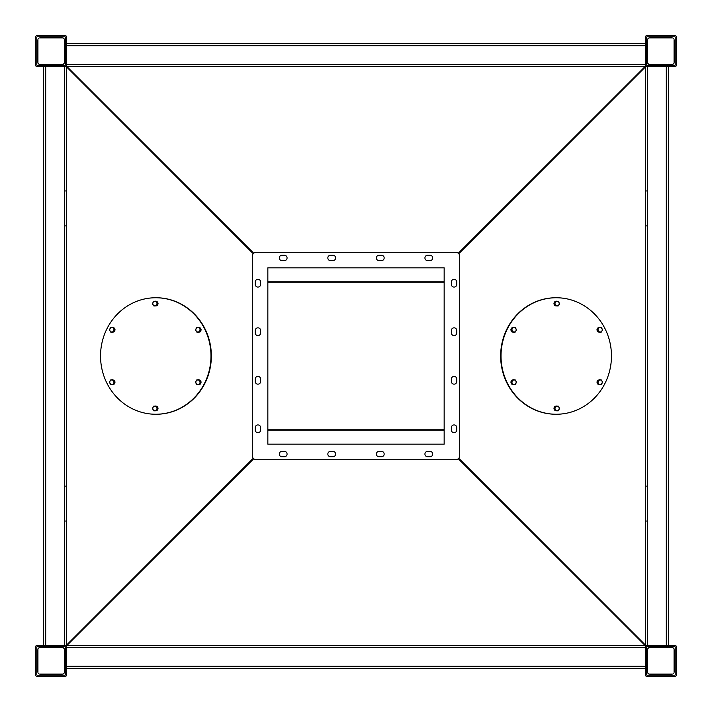 <?xml version="1.0" encoding="UTF-8"?>
<svg xmlns="http://www.w3.org/2000/svg" width="712" height="712" viewBox="0 0 712 712"><rect width="100%" height="100%" fill="white"/><g stroke="black" fill="none" stroke-linecap="round" stroke-linejoin="round"><path stroke-width="1.07" d="M675.234 674.46L675.234 647.27A0.774 0.774 0 0 0 674.46 646.496L647.27 646.496A0.774 0.774 0 0 0 646.496 647.27L646.496 674.46A0.774 0.774 0 0 0 647.27 675.234L674.46 675.234A0.774 0.774 0 0 0 675.234 674.46M676.4 674.842L676.4 646.888A1.558 1.558 0 0 0 674.842 645.33L646.888 645.33A1.558 1.558 0 0 0 645.33 646.888L645.33 674.842A1.558 1.558 0 0 0 646.888 676.4L674.842 676.4A1.558 1.558 0 0 0 676.4 674.842M36.766 674.46L36.766 647.27A0.774 0.774 0 0 1 37.54 646.496L64.73 646.496A0.774 0.774 0 0 1 65.504 647.27L65.504 674.46A0.774 0.774 0 0 1 64.73 675.234L37.54 675.234A0.774 0.774 0 0 1 36.766 674.46M35.6 674.842L35.6 646.888A1.558 1.558 0 0 1 37.157 645.33L65.112 645.33A1.558 1.558 0 0 1 66.67 646.888L66.67 674.842A1.558 1.558 0 0 1 65.112 676.4L37.157 676.4A1.558 1.558 0 0 1 35.6 674.842M675.234 37.54L675.234 64.73A0.774 0.774 0 0 1 674.46 65.504L647.27 65.504A0.774 0.774 0 0 1 646.496 64.73L646.496 37.54A0.774 0.774 0 0 1 647.27 36.766L674.46 36.766A0.774 0.774 0 0 1 675.234 37.54M676.4 37.157L676.4 65.112A1.558 1.558 0 0 1 674.842 66.67L646.888 66.67A1.558 1.558 0 0 1 645.33 65.112L645.33 37.157A1.558 1.558 0 0 1 646.888 35.6L674.842 35.6A1.558 1.558 0 0 1 676.4 37.157M36.766 37.54L36.766 64.73A0.774 0.774 0 0 0 37.54 65.504L64.73 65.504A0.774 0.774 0 0 0 65.504 64.73L65.504 37.54A0.774 0.774 0 0 0 64.73 36.766L37.54 36.766A0.774 0.774 0 0 0 36.766 37.54M35.6 37.157L35.6 65.112A1.558 1.558 0 0 0 37.157 66.67L65.112 66.67A1.558 1.558 0 0 0 66.67 65.112L66.67 37.157A1.558 1.558 0 0 0 65.112 35.6L37.157 35.6A1.558 1.558 0 0 0 35.6 37.157M672.128 647.662L671.158 646.692L650.572 646.692L649.602 647.662M647.662 649.602L646.692 650.572L646.692 671.158L647.662 672.128M674.068 672.128L675.038 671.158L675.038 650.572L674.068 649.602M649.602 674.068L650.572 675.038L671.158 675.038L672.128 674.068M64.338 672.128L65.308 671.158L65.308 650.572L64.338 649.602M62.398 647.662L61.428 646.692L40.842 646.692L39.872 647.662M37.932 649.602L36.962 650.572L36.962 671.158L37.932 672.128M39.872 674.068L40.842 675.038L61.428 675.038L62.398 674.068M647.662 39.872L646.692 40.842L646.692 61.428L647.662 62.398M649.602 64.338L650.572 65.308L671.158 65.308L672.128 64.338M674.068 62.398L675.038 61.428L675.038 40.842L674.068 39.872M672.128 37.932L671.158 36.962L650.572 36.962L649.602 37.932M39.872 64.338L40.842 65.308L61.428 65.308L62.398 64.338M64.338 62.398L65.308 61.428L65.308 40.842L64.338 39.872M37.932 39.872L36.962 40.842L36.962 61.428L37.932 62.398M62.398 37.932L61.428 36.962L40.842 36.962L39.872 37.932M672.902 674.068L674.068 672.902L674.068 648.828L672.902 647.662L648.828 647.662L647.662 648.828L647.662 672.902L648.828 674.068L672.902 674.068M648.828 37.932L647.662 39.098L647.662 63.172L648.828 64.338L672.902 64.338L674.068 63.172L674.068 39.098L672.902 37.932L648.828 37.932M63.172 674.068L64.338 672.902L64.338 648.828L63.172 647.662L39.098 647.662L37.932 648.828L37.932 672.902L39.098 674.068L63.172 674.068M39.098 37.932L37.932 39.098L37.932 63.172L39.098 64.338L63.172 64.338L64.338 63.172L64.338 39.098L63.172 37.932L39.098 37.932M668.63 645.33L668.63 66.67M458.786 458.306L645.704 645.33L666.298 645.33L666.298 66.67L645.704 66.67L458.786 253.695M645.33 668.63L66.67 668.63M66.67 647.662L66.67 666.298L645.33 666.298L645.33 647.662L66.67 647.662L66.67 645.704L645.33 645.704L645.33 647.662M43.37 66.67L43.37 645.33M253.214 253.695L66.296 66.67L45.702 66.67L45.702 645.33L66.296 645.33L253.214 458.306M66.67 43.37L645.33 43.37M645.33 64.338L645.33 45.702L66.67 45.702L66.67 64.338L645.33 64.338L645.33 66.296L66.67 66.296L66.67 64.338M267.846 430.128L444.155 430.128M444.155 281.872L267.846 281.872M647.662 645.33L647.662 521.051L645.33 521.051L645.33 486.1L647.662 486.1L647.662 190.95L645.33 190.95L645.33 225.9L647.662 225.9M647.662 521.051L647.662 486.1M64.338 66.67L64.338 486.1L66.67 486.1L66.67 521.051L64.338 521.051L64.338 645.33M64.338 486.1L64.338 521.051M64.338 190.95L66.67 190.95L66.67 225.9L64.338 225.9M256.187 252.306A3.88 3.88 0 0 0 252.306 256.187L252.306 455.813A3.88 3.88 0 0 0 256.187 459.694L455.813 459.694A3.88 3.88 0 0 0 459.694 455.813L459.694 256.187A3.88 3.88 0 0 0 455.813 252.306L256.187 252.306M284.346 260.654L282.014 260.654A2.714 2.714 0 0 1 279.3 257.94A2.714 2.714 0 0 1 282.014 255.216L284.346 255.216A2.714 2.714 0 0 1 287.07 257.94A2.714 2.714 0 0 1 284.346 260.654M451.346 284.346L451.346 282.014A2.714 2.714 0 0 1 454.06 279.3A2.714 2.714 0 0 1 456.784 282.014L456.784 284.346A2.714 2.714 0 0 1 454.06 287.07A2.714 2.714 0 0 1 451.346 284.346M427.654 451.346L429.986 451.346A2.714 2.714 0 0 1 432.7 454.06A2.714 2.714 0 0 1 429.986 456.784L427.654 456.784A2.714 2.714 0 0 1 424.93 454.06A2.714 2.714 0 0 1 427.654 451.346M381.436 260.654L379.104 260.654A2.714 2.714 0 0 1 376.39 257.94A2.714 2.714 0 0 1 379.104 255.216L381.436 255.216A2.714 2.714 0 0 1 384.16 257.94A2.714 2.714 0 0 1 381.436 260.654M451.346 381.436L451.346 379.104A2.714 2.714 0 0 1 454.06 376.39A2.714 2.714 0 0 1 456.784 379.104L456.784 381.436A2.714 2.714 0 0 1 454.06 384.16A2.714 2.714 0 0 1 451.346 381.436M330.564 451.346L332.896 451.346A2.714 2.714 0 0 1 335.61 454.06A2.714 2.714 0 0 1 332.896 456.784L330.564 456.784A2.714 2.714 0 0 1 327.84 454.06A2.714 2.714 0 0 1 330.564 451.346M429.986 260.654L427.654 260.654A2.714 2.714 0 0 1 424.93 257.94A2.714 2.714 0 0 1 427.654 255.216L429.986 255.216A2.714 2.714 0 0 1 432.7 257.94A2.714 2.714 0 0 1 429.986 260.654M451.346 429.986L451.346 427.654A2.714 2.714 0 0 1 454.06 424.93A2.714 2.714 0 0 1 456.784 427.654L456.784 429.986A2.714 2.714 0 0 1 454.06 432.7A2.714 2.714 0 0 1 451.346 429.986M282.014 451.346L284.346 451.346A2.714 2.714 0 0 1 287.07 454.06A2.714 2.714 0 0 1 284.346 456.784L282.014 456.784A2.714 2.714 0 0 1 279.3 454.06A2.714 2.714 0 0 1 282.014 451.346M332.896 260.654L330.564 260.654A2.714 2.714 0 0 1 327.84 257.94A2.714 2.714 0 0 1 330.564 255.216L332.896 255.216A2.714 2.714 0 0 1 335.61 257.94A2.714 2.714 0 0 1 332.896 260.654M451.346 332.896L451.346 330.564A2.714 2.714 0 0 1 454.06 327.84A2.714 2.714 0 0 1 456.784 330.564L456.784 332.896A2.714 2.714 0 0 1 454.06 335.61A2.714 2.714 0 0 1 451.346 332.896M379.104 451.346L381.436 451.346A2.714 2.714 0 0 1 384.16 454.06A2.714 2.714 0 0 1 381.436 456.784L379.104 456.784A2.714 2.714 0 0 1 376.39 454.06A2.714 2.714 0 0 1 379.104 451.346M444.155 444.155L267.846 444.155L267.846 267.846L444.155 267.846L444.155 444.155L267.846 444.155L267.846 267.846L444.155 267.846L444.155 444.155M260.654 379.104L260.654 381.436A2.714 2.714 0 0 1 257.94 384.16A2.714 2.714 0 0 1 255.216 381.436L255.216 379.104A2.714 2.714 0 0 1 257.94 376.39A2.714 2.714 0 0 1 260.654 379.104M260.654 427.654L260.654 429.986A2.714 2.714 0 0 1 257.94 432.7A2.714 2.714 0 0 1 255.216 429.986L255.216 427.654A2.714 2.714 0 0 1 257.94 424.93A2.714 2.714 0 0 1 260.654 427.654M260.654 330.564L260.654 332.896A2.714 2.714 0 0 1 257.94 335.61A2.714 2.714 0 0 1 255.216 332.896L255.216 330.564A2.714 2.714 0 0 1 257.94 327.84A2.714 2.714 0 0 1 260.654 330.564M260.654 282.014L260.654 284.346A2.714 2.714 0 0 1 257.94 287.07A2.714 2.714 0 0 1 255.216 284.346L255.216 282.014A2.714 2.714 0 0 1 257.94 279.3A2.714 2.714 0 0 1 260.654 282.014M267.846 429.79L444.155 429.79M267.846 282.21L444.155 282.21M458.608 458.501L645.33 645.33L645.704 521.051M645.704 486.1L645.704 225.9M645.704 190.95L645.33 66.67L458.608 253.499M114.062 384.106A2.367 2.243 -90 0 0 114.748 383.216L114.507 383.118A1.744 1.655 -90 0 0 114.596 382.931A2.367 2.243 -90 0 0 114.641 382.816M253.392 253.499L66.67 66.67L66.296 190.95M66.296 225.9L66.296 486.1M66.296 521.051L66.67 645.33L253.392 458.501M253.695 458.786L66.67 645.704L253.499 458.608M458.501 458.608L645.33 645.704L458.306 458.786M458.306 253.214L645.33 66.296L458.501 253.392M253.499 253.392L66.67 66.296L253.695 253.214M556.054 297.75A58.251 55.224 90 0 0 555.867 297.75A58.251 55.224 90 0 0 500.643 356A58.251 55.224 90 0 0 555.867 414.25A58.251 55.224 90 0 0 556.054 414.25M501.017 356A58.251 55.224 90 0 0 556.241 414.25A58.251 55.224 90 0 0 611.466 356A58.251 55.224 90 0 0 556.241 297.75A58.251 55.224 90 0 0 501.017 356M554.443 407.451A2.367 2.243 -90 0 1 554.648 407.068A2.145 2.038 90 0 1 554.746 406.979A2.136 2.029 90 0 0 554.666 407.086L554.256 407.308A2.367 2.243 -90 0 0 554.016 408.092M559.009 302.627A2.216 2.1 90 0 0 556.214 301.568A2.216 2.1 90 0 0 555.209 304.513A2.216 2.1 90 0 0 558.003 305.573A2.216 2.1 90 0 0 559.009 302.627M558.475 301.363L559.561 303.793L558.101 306.009L555.565 305.777L554.479 303.348L555.93 301.14L558.475 301.363M555.93 301.14L553.945 303.348L555.031 305.777L558.101 306.009M554.479 303.348L553.945 303.348M555.565 305.777L555.031 305.777M556.366 305.938A2.367 2.243 -90 0 1 555.556 305.831M554.888 305.466A2.367 2.243 -90 0 1 553.998 303.463M554.016 303.241A2.367 2.243 -90 0 1 555.173 301.488M556.704 305.929A2.367 2.243 -90 0 1 555.903 305.857M554.657 304.95A2.367 2.243 -90 0 1 554.319 304.175M554.443 302.591A2.367 2.243 -90 0 1 554.906 301.888M513.316 384.578A2.367 2.243 -90 0 1 512.507 384.471M511.848 384.106A2.367 2.243 -90 0 1 510.958 382.104M510.976 381.881A2.367 2.243 -90 0 1 512.124 380.128M513.663 384.569A2.367 2.243 -90 0 1 512.854 384.498M511.617 383.59A2.367 2.243 -90 0 1 511.269 382.816M511.403 381.232A2.367 2.243 -90 0 1 511.866 380.537M513.316 332.148A2.367 2.243 -90 0 1 512.507 332.041M511.848 331.676A2.367 2.243 -90 0 1 510.958 329.674M510.976 329.451A2.367 2.243 -90 0 1 512.124 327.707M513.663 332.139A2.367 2.243 -90 0 1 512.854 332.068M511.617 331.16A2.367 2.243 -90 0 1 511.269 330.395M511.403 328.81A2.367 2.243 -90 0 1 511.866 328.107M554.746 406.988L554.577 406.837A2.367 2.243 -90 0 1 555.173 406.347M556.366 410.797A2.367 2.243 -90 0 1 555.556 410.682M554.888 410.326A2.367 2.243 -90 0 1 553.998 408.314M556.704 410.788A2.367 2.243 -90 0 1 555.903 410.717M554.657 409.809A2.367 2.243 -90 0 1 554.319 409.035M597.938 331.676A2.367 2.243 -90 0 1 597.039 329.674M597.057 329.451A2.367 2.243 -90 0 1 598.213 327.707M597.706 331.16A2.367 2.243 -90 0 1 597.359 330.395M597.484 328.81A2.367 2.243 -90 0 1 597.947 328.107M597.706 383.59A2.367 2.243 -90 0 1 597.493 383.216L597.377 383.465A2.367 2.243 -90 0 0 597.938 384.106M597.368 382.842L597.146 382.94A2.367 2.243 -90 0 1 597.039 382.104M597.057 381.881A2.367 2.243 -90 0 1 598.213 380.128M599.406 384.578A2.367 2.243 -90 0 1 598.596 384.471M597.484 381.232A2.367 2.243 -90 0 1 597.947 380.537M599.753 384.569A2.367 2.243 -90 0 1 598.943 384.498M512.337 380.947A2.216 2.1 90 0 0 512.862 384.035A2.216 2.1 90 0 0 515.782 383.474A2.216 2.1 90 0 0 515.257 380.395A2.216 2.1 90 0 0 512.337 380.947M511.43 381.988L512.889 379.781L515.435 380.003L516.52 382.442L515.061 384.649L512.515 384.427L510.904 381.988L511.99 384.427L515.061 384.649M512.889 379.781L510.904 381.988M512.515 384.427L511.99 384.427M514.242 327.582A2.216 2.1 90 0 0 511.973 329.603A2.216 2.1 90 0 0 513.886 331.988A2.216 2.1 90 0 0 516.156 329.968A2.216 2.1 90 0 0 514.242 327.582M512.889 327.351L515.435 327.573L516.52 330.012L515.061 332.219L512.515 331.997L511.43 329.558L512.889 327.351L512.355 327.351L510.904 329.558L511.99 331.997L515.061 332.219M511.43 329.558L510.904 329.558M512.515 331.997L511.99 331.997M555.209 409.373A2.216 2.1 90 0 0 558.003 410.432A2.216 2.1 90 0 0 559.009 407.487A2.216 2.1 90 0 0 556.214 406.427A2.216 2.1 90 0 0 555.209 409.373M555.565 410.637L554.479 408.207L555.93 405.991L558.475 406.223L559.561 408.652L558.101 410.86L555.031 410.637L558.101 410.86M555.93 405.991L553.945 408.207L555.031 410.637M554.479 408.207L553.945 408.207M601.871 331.053A2.216 2.1 90 0 0 601.346 327.965A2.216 2.1 90 0 0 598.427 328.526A2.216 2.1 90 0 0 598.952 331.605A2.216 2.1 90 0 0 601.871 331.053M602.601 330.012L601.151 332.219L598.605 331.997L597.519 329.558L598.979 327.351L601.515 327.573L602.601 330.012M598.979 327.351L596.985 329.558L598.071 331.997L601.151 332.219M598.071 331.997L598.605 331.997M597.519 329.558L596.985 329.558M599.976 384.418A2.216 2.1 90 0 0 602.236 382.397A2.216 2.1 90 0 0 600.323 380.012A2.216 2.1 90 0 0 598.062 382.033A2.216 2.1 90 0 0 599.976 384.418M601.151 384.649L598.605 384.427L597.519 381.988L598.979 379.781L601.515 380.003L602.601 382.442L601.151 384.649L598.071 384.427L596.985 381.988L597.519 381.988M598.605 384.427L598.071 384.427M598.979 379.781L596.985 381.988M155.296 305.929A2.367 2.243 -90 0 0 156.097 305.857M157.343 304.95A2.367 2.243 -90 0 0 157.681 304.175M157.557 302.591A2.367 2.243 -90 0 0 157.094 301.888M155.634 305.938A2.367 2.243 -90 0 0 156.444 305.831M157.112 305.466A2.367 2.243 -90 0 0 158.002 303.463M157.984 303.241A2.367 2.243 -90 0 0 156.827 301.488M156.791 304.513A2.216 2.1 -90 0 0 155.786 301.568A2.216 2.1 -90 0 0 152.991 302.627A2.216 2.1 -90 0 0 153.997 305.573A2.216 2.1 -90 0 0 156.791 304.513M157.521 303.348L156.435 305.777L153.899 306.009L152.439 303.793L153.525 301.363L156.07 301.14L158.055 303.348L156.07 301.14M153.899 306.009L156.969 305.777L158.055 303.348M156.435 305.777L156.969 305.777M198.337 384.569A2.367 2.243 -90 0 0 199.146 384.498M200.383 383.59A2.367 2.243 -90 0 0 200.731 382.816M200.597 381.232A2.367 2.243 -90 0 0 200.134 380.537M198.684 384.578A2.367 2.243 -90 0 0 199.494 384.471M200.152 384.106A2.367 2.243 -90 0 0 201.042 382.104M201.024 381.881A2.367 2.243 -90 0 0 199.876 380.128M198.337 332.139A2.367 2.243 -90 0 0 199.146 332.068M200.383 331.16A2.367 2.243 -90 0 0 200.731 330.395M200.597 328.81A2.367 2.243 -90 0 0 200.134 328.107M198.684 332.148A2.367 2.243 -90 0 0 199.494 332.041M200.152 331.676A2.367 2.243 -90 0 0 201.042 329.674M201.024 329.451A2.367 2.243 -90 0 0 199.876 327.707M157.984 408.092A2.367 2.243 -90 0 0 157.601 407.068L157.477 407.326A2.367 2.243 -90 0 1 157.557 407.451M155.296 410.788A2.367 2.243 -90 0 0 156.097 410.717M157.343 409.809A2.367 2.243 -90 0 0 157.681 409.035M157.174 406.837L157.227 406.641A2.367 2.243 -90 0 0 156.827 406.347M155.634 410.797A2.367 2.243 -90 0 0 156.444 410.682M157.112 410.326A2.367 2.243 -90 0 0 158.002 408.314M112.656 332.157A2.367 2.243 -90 0 0 112.914 332.148L112.389 332.13L112.905 332.086M113.448 332.023L112.941 332.103A2.367 2.243 -90 0 0 113.057 332.068M114.294 331.16A2.367 2.243 -90 0 0 114.641 330.395M114.516 328.81A2.367 2.243 -90 0 0 114.054 328.107M114.062 331.676A2.367 2.243 -90 0 0 114.961 329.674M114.944 329.451A2.367 2.243 -90 0 0 113.786 327.707M114.748 383.216L114.356 383.457A2.367 2.243 -90 0 1 114.294 383.59M114.516 381.232A2.367 2.243 -90 0 0 114.054 380.537M112.247 384.569A2.367 2.243 -90 0 0 113.057 384.498M114.588 382.931L114.926 382.664A2.367 2.243 -90 0 0 114.961 382.104M114.944 381.881A2.367 2.243 -90 0 0 113.786 380.128M112.594 384.578A2.367 2.243 -90 0 0 113.404 384.471M196.218 383.474A2.216 2.1 -90 0 0 199.138 384.035A2.216 2.1 -90 0 0 199.663 380.947A2.216 2.1 -90 0 0 196.743 380.395A2.216 2.1 -90 0 0 196.218 383.474M196.939 384.649L195.48 382.442L196.565 380.003L199.111 379.781L200.57 381.988L199.485 384.427L196.939 384.649L200.01 384.427L201.095 381.988L199.111 379.781M199.485 384.427L200.01 384.427M200.57 381.988L201.095 381.988M198.114 331.988A2.216 2.1 -90 0 0 200.028 329.603A2.216 2.1 -90 0 0 197.758 327.582A2.216 2.1 -90 0 0 195.845 329.968A2.216 2.1 -90 0 0 198.114 331.988M199.485 331.997L196.939 332.219L195.48 330.012L196.565 327.573L199.111 327.351L200.57 329.558L199.485 331.997L200.01 331.997L201.095 329.558L199.111 327.351M196.939 332.219L200.01 331.997M200.57 329.558L201.095 329.558M152.991 407.487A2.216 2.1 -90 0 0 153.997 410.432A2.216 2.1 -90 0 0 156.791 409.373A2.216 2.1 -90 0 0 155.786 406.427A2.216 2.1 -90 0 0 152.991 407.487M152.439 408.652L153.525 406.223L156.07 405.991L157.521 408.207L156.435 410.637L153.899 410.86L152.439 408.652M153.899 410.86L156.969 410.637L158.055 408.207L156.07 405.991M156.435 410.637L156.969 410.637M157.521 408.207L158.055 408.207M113.573 328.526A2.216 2.1 -90 0 0 110.654 327.965A2.216 2.1 -90 0 0 110.129 331.053A2.216 2.1 -90 0 0 113.048 331.605A2.216 2.1 -90 0 0 113.573 328.526M113.021 327.351L114.481 329.558L113.395 331.997L110.85 332.219L109.399 330.012L110.485 327.573L113.555 327.351L115.015 329.558L113.395 331.997M114.481 329.558L115.015 329.558M110.85 332.219L113.929 331.997M111.677 380.012A2.216 2.1 -90 0 0 109.764 382.397A2.216 2.1 -90 0 0 112.024 384.418A2.216 2.1 -90 0 0 113.938 382.033A2.216 2.1 -90 0 0 111.677 380.012M110.485 380.003L113.021 379.781L114.481 381.988L113.395 384.427L110.85 384.649L109.399 382.442L110.485 380.003M110.85 384.649L113.929 384.427L115.015 381.988L113.021 379.781M115.015 381.988L114.481 381.988M113.395 384.427L113.929 384.427M155.946 414.25A58.251 55.224 -90 0 0 156.133 414.25A58.251 55.224 -90 0 0 211.357 356A58.251 55.224 -90 0 0 156.133 297.75A58.251 55.224 -90 0 0 155.946 297.75M100.534 356A58.251 55.224 -90 0 0 155.759 414.25A58.251 55.224 -90 0 0 210.983 356A58.251 55.224 -90 0 0 155.759 297.75A58.251 55.224 -90 0 0 100.534 356M647.662 190.95L647.662 66.67"/></g></svg>
